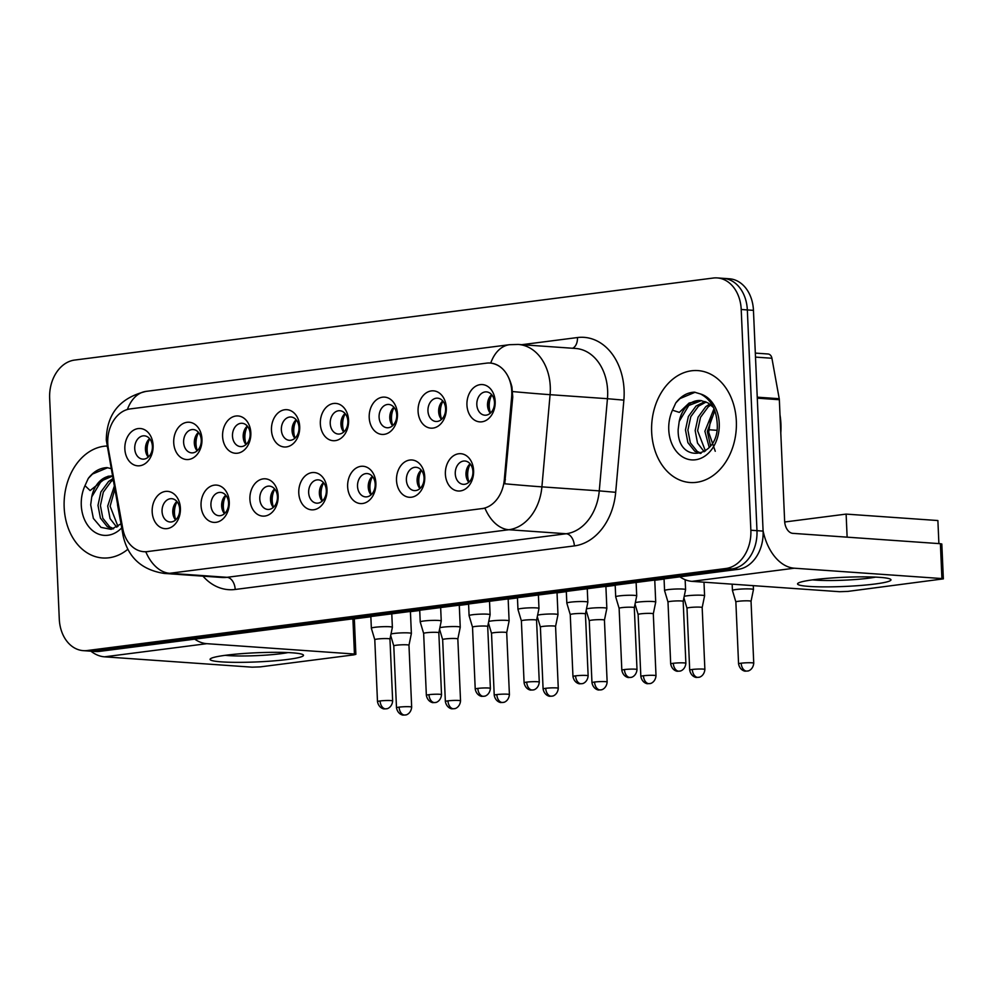 <?xml version="1.0" encoding="UTF-8"?>
<svg xmlns="http://www.w3.org/2000/svg" width="993" height="993" viewBox="0 0 993 993"><rect width="100%" height="100%" fill="white"/><g stroke="black" fill="none" stroke-linecap="round" stroke-linejoin="round"><path stroke-width="1.49" d="M229.271 501.924A18.693 14.113 94 0 1 215.977 522.33A18.693 14.113 94 0 1 201.045 505.549A18.693 14.113 94 0 1 214.351 485.155A18.693 14.113 94 0 1 229.271 501.924M210.926 505.201A11.68 8.825 -86 0 0 218.932 515.715A11.68 8.825 -86 0 0 228.564 502.93A11.68 8.825 -86 0 0 220.57 492.404A11.68 8.825 -86 0 0 210.926 505.201M278.139 495.656A18.693 14.113 94 0 1 264.846 516.05A18.693 14.113 94 0 1 249.913 499.28A18.693 14.113 94 0 1 263.219 478.874A18.693 14.113 94 0 1 278.139 495.656M259.794 498.92A11.68 8.825 -86 0 0 267.8 509.446A11.68 8.825 -86 0 0 277.432 496.649A11.68 8.825 -86 0 0 269.438 486.123A11.68 8.825 -86 0 0 259.794 498.92M327.007 489.375A18.693 14.113 94 0 1 313.714 509.769A18.693 14.113 94 0 1 298.781 493A18.693 14.113 94 0 1 312.087 472.594A18.693 14.113 94 0 1 327.007 489.375M308.662 492.64A11.68 8.825 -86 0 0 316.668 503.166A11.68 8.825 -86 0 0 326.312 490.381A11.68 8.825 -86 0 0 318.306 479.855A11.68 8.825 -86 0 0 308.662 492.64M375.875 483.094A18.693 14.113 94 0 1 362.582 503.501A18.693 14.113 94 0 1 347.649 486.719A18.693 14.113 94 0 1 360.956 466.325A18.693 14.113 94 0 1 375.875 483.094M357.53 486.359A11.68 8.825 -86 0 0 365.536 496.885A11.68 8.825 -86 0 0 375.18 484.1A11.68 8.825 -86 0 0 367.174 473.574A11.68 8.825 -86 0 0 357.53 486.359M424.743 476.814A18.693 14.113 94 0 1 411.45 497.22A18.693 14.113 94 0 1 396.517 480.438A18.693 14.113 94 0 1 409.824 460.044A18.693 14.113 94 0 1 424.743 476.814M406.398 480.091A11.68 8.825 -86 0 0 414.404 490.604A11.68 8.825 -86 0 0 424.048 477.819A11.68 8.825 -86 0 0 416.042 467.293A11.68 8.825 -86 0 0 406.398 480.091M473.611 470.545A18.693 14.113 94 0 1 460.318 490.939A18.693 14.113 94 0 1 445.385 474.17A18.693 14.113 94 0 1 458.692 453.764A18.693 14.113 94 0 1 473.611 470.545M455.266 473.81A11.68 8.825 -86 0 0 463.272 484.336A11.68 8.825 -86 0 0 472.916 471.538A11.68 8.825 -86 0 0 464.91 461.013A11.68 8.825 -86 0 0 455.266 473.81M180.403 508.205A18.693 14.113 94 0 1 167.097 528.611A18.693 14.113 94 0 1 152.177 511.829A18.693 14.113 94 0 1 165.483 491.423A18.693 14.113 94 0 1 180.403 508.205M162.058 511.469A11.68 8.825 -86 0 0 170.064 521.995A11.68 8.825 -86 0 0 179.696 509.21A11.68 8.825 -86 0 0 171.702 498.685A11.68 8.825 -86 0 0 162.058 511.469M201.964 439.08A18.693 14.113 94 0 1 188.658 459.474A18.693 14.113 94 0 1 173.725 442.704A18.693 14.113 94 0 1 187.032 422.298A18.693 14.113 94 0 1 201.964 439.08M183.618 442.344A11.68 8.825 -86 0 0 191.612 452.87A11.68 8.825 -86 0 0 201.256 440.073A11.68 8.825 -86 0 0 193.25 429.547A11.68 8.825 -86 0 0 183.618 442.344M250.832 432.799A18.693 14.113 94 0 1 237.526 453.205A18.693 14.113 94 0 1 222.593 436.423A18.693 14.113 94 0 1 235.9 416.017A18.693 14.113 94 0 1 250.832 432.799M232.486 436.064A11.68 8.825 -86 0 0 240.48 446.589A11.68 8.825 -86 0 0 250.124 433.804A11.68 8.825 -86 0 0 242.118 423.279A11.68 8.825 -86 0 0 232.486 436.064M299.7 426.518A18.693 14.113 94 0 1 286.394 446.924A18.693 14.113 94 0 1 271.474 430.143A18.693 14.113 94 0 1 284.768 409.749A18.693 14.113 94 0 1 299.7 426.518M281.354 429.783A11.68 8.825 -86 0 0 289.348 440.309A11.68 8.825 -86 0 0 298.992 427.524A11.68 8.825 -86 0 0 290.986 416.998A11.68 8.825 -86 0 0 281.354 429.783M348.568 420.238A18.693 14.113 94 0 1 335.262 440.644A18.693 14.113 94 0 1 320.342 423.874A18.693 14.113 94 0 1 333.636 403.468A18.693 14.113 94 0 1 348.568 420.238M330.222 423.514A11.68 8.825 -86 0 0 338.216 434.04A11.68 8.825 -86 0 0 347.86 421.243A11.68 8.825 -86 0 0 339.854 410.717A11.68 8.825 -86 0 0 330.222 423.514M397.436 413.969A18.693 14.113 94 0 1 384.13 434.363A18.693 14.113 94 0 1 369.21 417.594A18.693 14.113 94 0 1 382.504 397.188A18.693 14.113 94 0 1 397.436 413.969M379.09 417.234A11.68 8.825 -86 0 0 387.084 427.76A11.68 8.825 -86 0 0 396.728 414.962A11.68 8.825 -86 0 0 388.722 404.449A11.68 8.825 -86 0 0 379.09 417.234M446.304 407.689A18.693 14.113 94 0 1 432.998 428.095A18.693 14.113 94 0 1 418.078 411.313A18.693 14.113 94 0 1 431.372 390.907A18.693 14.113 94 0 1 446.304 407.689M427.958 410.953A11.68 8.825 -86 0 0 435.952 421.479A11.68 8.825 -86 0 0 445.596 408.694A11.68 8.825 -86 0 0 437.59 398.168A11.68 8.825 -86 0 0 427.958 410.953M495.172 401.408A18.693 14.113 94 0 1 481.866 421.814A18.693 14.113 94 0 1 466.946 405.032A18.693 14.113 94 0 1 480.24 384.639A18.693 14.113 94 0 1 495.172 401.408M476.826 404.672A11.68 8.825 -86 0 0 484.832 415.198A11.68 8.825 -86 0 0 494.464 402.413A11.68 8.825 -86 0 0 486.458 391.887A11.68 8.825 -86 0 0 476.826 404.672M153.096 445.348A18.693 14.113 94 0 1 139.79 465.754A18.693 14.113 94 0 1 124.857 448.973A18.693 14.113 94 0 1 138.164 428.579A18.693 14.113 94 0 1 153.096 445.348M134.738 448.625A11.68 8.825 -86 0 0 142.744 459.138A11.68 8.825 -86 0 0 152.388 446.353A11.68 8.825 -86 0 0 144.382 435.828A11.68 8.825 -86 0 0 134.738 448.625M224.455 513.691A11.68 8.825 94 0 1 221.638 505.946A11.68 8.825 94 0 1 225.746 495.184M273.323 507.411A11.68 8.825 94 0 1 270.506 499.665A11.68 8.825 94 0 1 274.614 488.916M322.191 501.13A11.68 8.825 94 0 1 319.374 493.397A11.68 8.825 94 0 1 323.482 482.635M371.059 494.862A11.68 8.825 94 0 1 368.242 487.116A11.68 8.825 94 0 1 372.35 476.355M419.927 488.581A11.68 8.825 94 0 1 417.11 480.835A11.68 8.825 94 0 1 421.218 470.074M468.795 482.3A11.68 8.825 94 0 1 465.978 474.555A11.68 8.825 94 0 1 470.099 463.805M175.587 519.972A11.68 8.825 94 0 1 172.77 512.227A11.68 8.825 94 0 1 176.878 501.465M197.135 450.834A11.68 8.825 94 0 1 194.318 443.089A11.68 8.825 94 0 1 198.439 432.34M246.003 444.554A11.68 8.825 94 0 1 243.186 436.821A11.68 8.825 94 0 1 247.307 426.059M294.871 438.285A11.68 8.825 94 0 1 292.054 430.54A11.68 8.825 94 0 1 296.175 419.778M343.739 432.005A11.68 8.825 94 0 1 340.922 424.259A11.68 8.825 94 0 1 345.043 413.498M392.607 425.724A11.68 8.825 94 0 1 389.79 417.979A11.68 8.825 94 0 1 393.911 407.229M441.475 419.443A11.68 8.825 94 0 1 438.658 411.71A11.68 8.825 94 0 1 442.779 400.949M490.343 413.175A11.68 8.825 94 0 1 487.526 405.429A11.68 8.825 94 0 1 491.647 394.668M148.267 457.115A11.68 8.825 94 0 1 145.45 449.37A11.68 8.825 94 0 1 149.571 438.608M108.361 448.749A31.553 23.807 94 0 1 107.765 443.35A31.553 23.807 94 0 1 130.207 408.917L486.582 363.14A31.553 23.807 94 0 1 490.157 363.041A31.553 23.807 94 0 1 511.643 396.939L504.307 479.669A31.553 23.807 94 0 1 481.977 508.602L147.386 551.587A31.553 23.807 94 0 1 143.811 551.686A31.553 23.807 94 0 1 122.797 528.673L108.361 448.749M64.173 507.46A56.092 42.327 -86 0 0 102.589 557.967A56.092 42.327 -86 0 0 127.787 549.328A56.092 42.327 -86 0 1 102.589 557.967A56.092 42.327 -86 0 1 64.173 507.46A56.092 42.327 -86 0 1 106.909 446.006A56.092 42.327 -86 0 0 64.173 507.46M651.656 431.992A56.092 42.327 -86 0 0 690.073 482.511A56.092 42.327 -86 0 0 736.334 421.106A56.092 42.327 -86 0 0 697.918 370.6A56.092 42.327 -86 0 0 651.656 431.992A56.092 42.327 -86 0 0 690.073 482.511A56.092 42.327 -86 0 0 736.334 421.106A56.092 42.327 -86 0 0 697.918 370.6A56.092 42.327 -86 0 0 651.656 431.992M512.686 391.577A40.899 0.658 5.1 0 0 550.085 394.68A46.745 35.276 94 0 0 550.271 386.538A46.745 35.276 94 0 0 518.247 344.447L509.521 344.695A40.899 26.526 -97.3 0 0 490.741 363.078C501.155 364.63 508.205 372.574 511.916 386.885L512.748 397.026L504.742 483.777A40.899 0.658 5.1 0 0 541.905 486.855A46.745 35.276 94 0 1 508.838 529.728L169.679 573.296A40.899 26.526 -97.3 0 1 145.797 551.785L144.444 551.736M83.3 650.651L95.539 651.507A35.053 26.463 -86 0 0 99.511 651.383L738.147 569.349A35.053 26.463 -86 0 0 763.096 531.094L753.451 310.35L747.332 309.928A35.053 26.463 -86 0 0 723.326 278.35A35.053 26.463 -86 0 1 747.332 309.928L756.976 530.672L747.332 309.928L741.212 309.493A35.053 26.463 -86 0 0 717.207 277.916A35.053 26.463 -86 0 0 713.235 278.04L74.587 360.074A35.053 26.463 -86 0 0 49.65 398.33L59.282 619.073A35.053 26.463 -86 0 0 83.3 650.651A35.053 26.463 -86 0 0 87.272 650.527L725.92 568.492A35.053 26.463 -86 0 0 750.857 530.237L741.212 309.493M738.147 569.349L732.027 568.927A35.053 26.463 -86 0 0 756.976 530.672A35.053 26.463 -86 0 1 732.027 568.927L93.392 650.961L732.027 568.927L725.92 568.492M89.42 651.073A35.053 26.463 -86 0 0 93.392 650.961A35.053 26.463 -86 0 1 89.42 651.073M509.521 344.695L146.095 391.379C119.917 397.771 106.648 414.007 106.288 440.11L123.095 535.661C127.973 557.421 141.738 570.019 164.379 573.445A46.745 35.276 94 0 0 169.679 573.296L227.037 577.318L566.196 533.75L508.838 529.728A40.899 26.526 82.7 0 1 484.956 508.217L145.797 551.785M753.451 310.35A35.053 26.463 -86 0 0 729.445 278.785L717.207 277.916M146.939 455.142A18.693 14.113 94 0 1 146.281 450.474A18.693 14.113 94 0 1 147.982 440.383M399.112 707.14A7.596 0.745 177.5 0 0 396.492 707.823C397.97 715.233 404.312 715.37 403.208 715.034L405.045 715.022A7.596 4.928 82.7 0 1 404.412 715.034A7.596 4.928 -97.3 0 1 399.112 707.14A7.596 0.745 177.5 0 1 407.217 706.668A7.596 0.745 177.5 0 1 411.673 707.153L408.967 645.227A7.596 0.745 177.5 0 1 408.967 645.251L411.375 633.509A10.513 1.03 177.5 0 0 411.375 633.484A10.513 1.03 177.5 0 0 408.806 632.926A10.513 1.03 177.5 0 0 393.985 633.46A10.513 1.03 177.5 0 0 390.994 634.018M408.967 645.227A7.596 0.745 177.5 0 0 407.105 644.829A7.596 0.745 177.5 0 0 396.406 645.214A7.596 0.745 177.5 0 0 393.787 645.897A7.596 0.745 177.5 0 0 393.787 645.909L390.683 635.508M149.732 438.819A17.526 13.232 -86 0 0 148.466 456.929M174.259 517.998A18.693 14.113 94 0 1 173.589 513.331A18.693 14.113 94 0 1 175.302 503.228M389.802 626.744A10.513 1.03 177.5 0 0 374.982 627.278A10.513 1.03 177.5 0 0 371.357 628.221A10.513 1.03 177.5 0 0 371.357 628.246L374.783 639.715A7.596 0.745 177.5 0 1 374.783 639.703A7.596 0.745 177.5 0 1 377.402 639.033A7.596 0.745 177.5 0 1 388.102 638.636A7.596 0.745 177.5 0 1 389.964 639.045A7.596 0.745 177.5 0 0 389.964 639.045L392.372 627.328A10.513 1.03 177.5 0 0 392.372 627.303A10.513 1.03 177.5 0 0 389.802 626.744M177.052 501.676A17.526 13.232 -86 0 0 175.786 519.786M195.82 448.861A18.693 14.113 94 0 1 195.149 444.206A18.693 14.113 94 0 1 196.85 434.102M459.275 605.171L460.243 627.204A10.513 1.03 177.5 0 0 460.243 627.204A10.513 1.03 177.5 0 0 457.674 626.645A10.513 1.03 177.5 0 0 442.853 627.179A10.513 1.03 177.5 0 0 439.862 627.737M457.835 638.971A7.596 0.745 177.5 0 0 457.835 638.958A7.596 0.745 177.5 0 0 455.973 638.549A7.596 0.745 177.5 0 0 445.274 638.933A7.596 0.745 177.5 0 0 442.655 639.616A7.596 0.745 177.5 0 0 442.655 639.629L439.551 629.227M198.6 432.538A17.526 13.232 -86 0 0 197.334 450.661M244.688 442.593A18.693 14.113 94 0 1 244.017 437.925A18.693 14.113 94 0 1 245.718 427.822M508.155 598.891L509.111 620.935A10.513 1.03 177.5 0 0 509.111 620.935A10.513 1.03 177.5 0 0 506.542 620.364A10.513 1.03 177.5 0 0 491.721 620.91A10.513 1.03 177.5 0 0 488.73 621.457M496.848 694.579A7.596 0.745 177.5 0 0 494.229 695.261C495.706 702.684 502.048 702.808 500.944 702.473L502.781 702.461A7.596 4.928 82.7 0 1 502.148 702.485A7.596 4.928 -97.3 0 1 496.848 694.579A7.596 0.745 177.5 0 1 504.953 694.119A7.596 0.745 177.5 0 1 509.409 694.604L506.703 632.678A7.596 0.745 177.5 0 0 506.703 632.678A7.596 0.745 177.5 0 0 504.841 632.268A7.596 0.745 177.5 0 0 494.142 632.653A7.596 0.745 177.5 0 0 491.523 633.335A7.596 0.745 177.5 0 0 491.523 633.36L488.419 622.959M247.48 426.258A17.526 13.232 -86 0 0 246.202 444.38M293.556 436.312A18.693 14.113 94 0 1 292.885 431.645A18.693 14.113 94 0 1 294.586 421.541M557.023 592.622L557.979 614.655A10.513 1.03 177.5 0 0 557.979 614.655A10.513 1.03 177.5 0 0 555.41 614.096A10.513 1.03 177.5 0 0 540.589 614.63A10.513 1.03 177.5 0 0 537.598 615.188M545.716 688.31A7.596 0.745 177.5 0 0 543.097 688.981C544.586 696.403 550.916 696.54 549.812 696.205L551.649 696.192A7.596 4.928 82.7 0 1 551.016 696.205A7.596 4.928 -97.3 0 1 545.716 688.31A7.596 0.745 177.5 0 1 553.821 687.839A7.596 0.745 177.5 0 1 558.277 688.323L555.571 626.397A7.596 0.745 177.5 0 0 555.571 626.397A7.596 0.745 177.5 0 0 553.709 625.987A7.596 0.745 177.5 0 0 543.01 626.384A7.596 0.745 177.5 0 0 540.391 627.055A7.596 0.745 177.5 0 0 540.391 627.079L537.287 616.678M296.348 419.989A17.526 13.232 -86 0 0 295.07 438.099M342.424 430.031A18.693 14.113 94 0 1 341.753 425.376A18.693 14.113 94 0 1 343.454 415.273M605.891 586.342L606.847 608.374A10.513 1.03 177.5 0 0 606.847 608.374A10.513 1.03 177.5 0 0 604.278 607.815A10.513 1.03 177.5 0 0 589.457 608.349A10.513 1.03 177.5 0 0 586.466 608.908M594.584 682.03A7.596 0.745 177.5 0 0 591.965 682.712C593.454 690.123 599.784 690.259 598.68 689.924L600.517 689.912A7.596 4.928 82.7 0 1 599.884 689.924A7.596 4.928 -97.3 0 1 594.584 682.03A7.596 0.745 177.5 0 1 602.689 681.558A7.596 0.745 177.5 0 1 607.145 682.042L604.439 620.116A7.596 0.745 177.5 0 0 604.439 620.116A7.596 0.745 177.5 0 0 602.577 619.719A7.596 0.745 177.5 0 0 591.878 620.104A7.596 0.745 177.5 0 0 589.259 620.786A7.596 0.745 177.5 0 0 589.259 620.799L586.155 610.397M345.216 413.709A17.526 13.232 -86 0 0 343.938 431.818M223.127 511.718A18.693 14.113 94 0 1 222.457 507.051A18.693 14.113 94 0 1 224.17 496.959M428.976 694.678A7.596 0.745 177.5 0 0 426.357 695.361C427.834 702.771 434.177 702.907 433.072 702.572L434.909 702.56A7.596 4.928 82.7 0 1 434.276 702.572A7.596 4.928 -97.3 0 1 428.976 694.678A7.596 0.745 177.5 0 1 437.081 694.206A7.596 0.745 177.5 0 1 441.525 694.69L438.832 632.764A7.596 0.745 177.5 0 0 438.832 632.764L441.24 621.047A10.513 1.03 177.5 0 0 441.24 621.022A10.513 1.03 177.5 0 0 438.67 620.464A10.513 1.03 177.5 0 0 423.85 620.997A10.513 1.03 177.5 0 0 420.225 621.941A10.513 1.03 177.5 0 0 420.225 621.966L423.651 633.435A7.596 0.745 177.5 0 0 423.651 633.447M438.832 632.764A7.596 0.745 177.5 0 0 436.97 632.367A7.596 0.745 177.5 0 0 426.27 632.752A7.596 0.745 177.5 0 0 423.651 633.435L426.357 695.361M225.92 495.395A17.526 13.232 -86 0 0 224.654 513.505M271.995 505.437A18.693 14.113 94 0 1 271.325 500.782A18.693 14.113 94 0 1 273.038 490.679M487.538 614.183A10.513 1.03 177.5 0 0 472.718 614.717A10.513 1.03 177.5 0 0 469.093 615.66A10.513 1.03 177.5 0 0 469.093 615.685L472.519 627.166A7.596 0.745 177.5 0 0 472.519 627.166A7.596 0.745 177.5 0 1 475.138 626.471A7.596 0.745 177.5 0 1 485.838 626.087A7.596 0.745 177.5 0 1 487.7 626.496A7.596 0.745 177.5 0 0 487.7 626.496L490.108 614.766A10.513 1.03 177.5 0 0 490.108 614.741A10.513 1.03 177.5 0 0 487.538 614.183M274.788 489.115A17.526 13.232 -86 0 0 273.522 507.237M320.863 499.169A18.693 14.113 94 0 1 320.193 494.502A18.693 14.113 94 0 1 321.906 484.398M536.406 607.902A10.513 1.03 177.5 0 0 521.586 608.448A10.513 1.03 177.5 0 0 517.961 609.379A10.513 1.03 177.5 0 0 517.961 609.404L521.387 620.886A7.596 0.745 177.5 0 0 521.387 620.898A7.596 0.745 177.5 0 1 524.006 620.191A7.596 0.745 177.5 0 1 534.706 619.806A7.596 0.745 177.5 0 1 536.568 620.215A7.596 0.745 177.5 0 1 536.568 620.228L538.976 608.498A10.513 1.03 177.5 0 0 538.976 608.473A10.513 1.03 177.5 0 0 536.406 607.902M323.656 482.834A17.526 13.232 -86 0 0 322.39 500.956M112.308 475.957A26.414 19.934 -86 0 0 91.741 496.885L90.686 504.866L93.367 518.408L101.001 527.382L111.166 529.356L120.96 523.857M110.98 468.584L106.946 467.616C99.722 467.976 93.503 471.576 88.29 478.403L84.988 485.664L90.115 490.554L108.225 476.168M120.376 520.605L117.497 504.655M116.764 527.221L110.049 518.594L107.703 506.058L114.207 486.483M117.956 526.439L110.124 506.231L114.754 489.475M112.979 528.921L107.331 526.724L100.417 518.11L97.984 505.375L100.889 491.957L108.585 481.468L112.805 478.663M113.624 528.698L109.764 526.898L102.85 518.284L100.417 505.549L103.322 492.131L111.005 481.63L113.065 480.103M91.741 496.885L101.298 480.96L112.346 476.168M88.29 478.403L92.498 474.046L107.629 467.715M780.796 432.898A58.426 44.102 -86 0 0 780.92 423.887A58.426 44.102 -86 0 0 780.014 415.024M700.735 400.551A26.414 19.934 -86 0 0 700.425 400.527A26.414 19.934 -86 0 0 679.212 421.417L678.169 429.41C677.04 465.109 719.64 458.754 717.207 423.688C716.288 409.166 710.727 399.26 700.487 393.96L694.417 392.148C687.206 392.508 680.987 396.108 675.774 402.935L672.472 410.196L679.299 412.38L689.105 403.046L701.046 400.576L707.91 402.873L713.458 407.465M709.238 447.545L704.893 431.272L714.029 408.694M710.591 445.894L707.314 431.446L714.799 410.655M704.236 451.753L697.533 443.126L695.174 430.59L698.091 417.172L705.775 406.683L709.697 404.027M705.44 450.983L697.607 430.763L700.512 417.345L708.208 406.857L710.864 404.921M700.45 453.453L694.815 451.269L687.901 442.642L685.468 429.919L688.372 416.489L696.068 406L705.018 401.532M701.108 453.242L697.235 451.43L690.334 442.816L687.888 430.081L690.805 416.663L698.489 406.174L706.197 402.004M679.212 421.417L688.782 405.492L701.443 400.638M715.258 451.269L708.704 432.327L711.075 416.253M675.774 402.935L679.982 398.578L695.112 392.247M287.374 659.489A46.745 4.58 -2.5 0 1 233.914 662.331A46.745 4.58 -2.5 0 1 210.739 658.57A46.745 4.58 -2.5 0 1 226.193 655.194A46.745 4.58 -2.5 0 1 272.367 652.339A46.745 4.58 -2.5 0 1 302.766 654.548A46.745 4.58 -2.5 0 1 287.374 659.489M225.188 655.318A37.399 3.674 177.5 0 0 281.019 653.692A37.399 3.674 177.5 0 0 288.082 652.575M90.909 651.185A46.745 30.324 82.7 0 0 104.513 656.82L252.123 667.172L260.352 666.874L353.856 654.859L355.866 654.337L354.439 654.027L352.925 619.173L351.237 619.049M194.74 639.157A46.745 30.324 82.7 0 0 206.842 643.675L354.439 654.027M352.925 619.173L354.352 619.483L355.866 654.337M874.858 584.021A46.745 4.58 -2.5 0 1 821.385 586.863A46.745 4.58 -2.5 0 1 798.211 583.102A46.745 4.58 -2.5 0 1 813.677 579.726A46.745 4.58 -2.5 0 1 859.851 576.871A46.745 4.58 -2.5 0 1 890.237 579.08A46.745 4.58 -2.5 0 1 874.858 584.021M812.671 579.862A37.399 3.674 177.5 0 0 868.503 578.224A37.399 3.674 177.5 0 0 875.553 577.119M679.907 576.834A46.745 30.324 82.7 0 0 691.997 581.352L839.594 591.704L847.836 591.406L943.35 578.869L941.923 578.559L940.396 543.705L792.799 533.353A11.68 7.584 -97.3 0 1 784.644 521.201L779.344 399.72L757.287 398.168M763.083 530.783A46.745 30.324 82.7 0 0 794.326 568.207L941.923 578.559M940.396 543.705L941.823 544.015L943.35 578.869M755.325 353.098L768.036 353.992A5.846 4.406 94 0 1 771.921 358.25L779.232 398.714A5.846 4.406 94 0 1 779.344 399.72M784.693 521.995L846.123 514.101L937.889 520.543L938.894 543.605M664.069 579.08L654.759 580.272M615.201 585.361L605.891 586.553M566.333 591.642L557.023 592.833M517.465 597.91L508.155 599.114M468.597 604.191L459.287 605.382M419.729 610.472L410.419 611.663M370.861 616.752L352.304 619.123M846.123 514.101L847.128 537.163M391.292 423.75A18.693 14.113 94 0 1 390.621 419.096A18.693 14.113 94 0 1 392.322 408.992M643.452 675.749A7.596 0.745 177.5 0 0 640.833 676.432C642.322 683.854 648.652 683.978 647.548 683.643L649.385 683.631A7.596 4.928 82.7 0 1 648.752 683.656A7.596 4.928 -97.3 0 1 643.452 675.749A7.596 0.745 177.5 0 1 651.557 675.29A7.596 0.745 177.5 0 1 656.013 675.774L653.307 613.848A7.596 0.745 177.5 0 0 653.307 613.848L655.715 602.118A10.513 1.03 177.5 0 0 655.715 602.093A10.513 1.03 177.5 0 0 653.146 601.535A10.513 1.03 177.5 0 0 638.325 602.068A10.513 1.03 177.5 0 0 635.334 602.627M653.307 613.848A7.596 0.745 177.5 0 0 651.445 613.438A7.596 0.745 177.5 0 0 640.746 613.823A7.596 0.745 177.5 0 0 638.127 614.506A7.596 0.745 177.5 0 0 638.127 614.518L635.024 604.116M394.084 407.428A17.526 13.232 -86 0 0 392.806 425.55M440.16 417.482A18.693 14.113 94 0 1 439.489 412.815A18.693 14.113 94 0 1 441.19 402.711M692.32 669.468A7.596 0.745 177.5 0 0 689.701 670.151C691.19 677.574 697.52 677.71 696.416 677.363L698.253 677.35A7.596 4.928 82.7 0 1 697.62 677.375A7.596 4.928 -97.3 0 1 692.32 669.468A7.596 0.745 177.5 0 1 700.425 669.009A7.596 0.745 177.5 0 1 704.881 669.493L702.175 607.567A7.596 0.745 177.5 0 0 702.175 607.567L704.583 595.85A10.513 1.03 177.5 0 0 704.583 595.825A10.513 1.03 177.5 0 0 702.014 595.254A10.513 1.03 177.5 0 0 687.193 595.8A10.513 1.03 177.5 0 0 684.202 596.359M702.175 607.567A7.596 0.745 177.5 0 0 700.313 607.157A7.596 0.745 177.5 0 0 689.614 607.555A7.596 0.745 177.5 0 0 686.995 608.225A7.596 0.745 177.5 0 0 686.995 608.25M442.952 401.147A17.526 13.232 -86 0 0 441.674 419.269M489.028 411.201A18.693 14.113 94 0 1 488.357 406.534A18.693 14.113 94 0 1 490.058 396.43M750.882 588.986A10.513 1.03 177.5 0 0 736.061 589.519A10.513 1.03 177.5 0 0 732.437 590.463A10.513 1.03 177.5 0 0 732.449 590.487L735.863 601.957A7.596 0.745 177.5 0 0 735.863 601.969A7.596 0.745 177.5 0 1 738.482 601.274A7.596 0.745 177.5 0 1 749.181 600.889A7.596 0.745 177.5 0 1 751.043 601.286A7.596 0.745 177.5 0 1 751.043 601.311L753.451 589.569A10.513 1.03 177.5 0 0 753.451 589.544A10.513 1.03 177.5 0 0 750.882 588.986M491.82 394.879A17.526 13.232 -86 0 0 490.542 412.989M369.731 492.888A18.693 14.113 94 0 1 369.061 488.221A18.693 14.113 94 0 1 370.774 478.117M585.274 601.634A10.513 1.03 177.5 0 0 570.454 602.168A10.513 1.03 177.5 0 0 566.829 603.111A10.513 1.03 177.5 0 0 566.829 603.136L570.255 614.605A7.596 0.745 177.5 0 0 570.255 614.617A7.596 0.745 177.5 0 1 572.874 613.922A7.596 0.745 177.5 0 1 583.574 613.525A7.596 0.745 177.5 0 1 585.436 613.935L587.844 602.217A10.513 1.03 177.5 0 0 587.844 602.192A10.513 1.03 177.5 0 0 585.274 601.634M585.436 613.959A7.596 0.745 177.5 0 0 585.436 613.935L588.141 675.861A7.596 0.745 177.5 0 0 583.685 675.377A7.596 0.745 177.5 0 0 575.58 675.848A7.596 0.745 177.5 0 0 572.961 676.518C574.438 683.941 580.781 684.078 579.676 683.743L581.513 683.73A7.596 4.928 82.7 0 1 580.88 683.743A7.596 4.928 -97.3 0 1 575.58 675.848M372.524 476.566A17.526 13.232 -86 0 0 371.258 494.675M418.599 486.607A18.693 14.113 94 0 1 417.929 481.94A18.693 14.113 94 0 1 419.642 471.849M634.142 595.353A10.513 1.03 177.5 0 0 619.322 595.887A10.513 1.03 177.5 0 0 615.697 596.83A10.513 1.03 177.5 0 0 615.697 596.855L619.123 608.324A7.596 0.745 177.5 0 0 619.123 608.337A7.596 0.745 177.5 0 1 621.742 607.642A7.596 0.745 177.5 0 1 632.442 607.257A7.596 0.745 177.5 0 1 634.304 607.654A7.596 0.745 177.5 0 0 634.304 607.654L636.712 595.937A10.513 1.03 177.5 0 0 636.712 595.912A10.513 1.03 177.5 0 0 634.142 595.353M421.392 470.285A17.526 13.232 -86 0 0 420.126 488.395M467.467 480.327A18.693 14.113 94 0 1 466.797 475.672A18.693 14.113 94 0 1 468.51 465.568M683.01 589.072A10.513 1.03 177.5 0 0 668.19 589.606A10.513 1.03 177.5 0 0 664.565 590.55A10.513 1.03 177.5 0 0 664.565 590.574L667.991 602.056A7.596 0.745 177.5 0 0 667.991 602.056A7.596 0.745 177.5 0 1 670.61 601.361A7.596 0.745 177.5 0 1 681.31 600.976A7.596 0.745 177.5 0 1 683.172 601.386A7.596 0.745 177.5 0 0 683.172 601.386L685.58 589.656A10.513 1.03 177.5 0 0 685.58 589.631A10.513 1.03 177.5 0 0 683.01 589.072M470.26 464.004A17.526 13.232 -86 0 0 468.994 482.126M511.643 396.939L512.748 397.026M504.307 479.669L505.412 479.743M481.977 508.602L482.735 508.664M147.386 551.587L148.143 551.636M521.772 344.695L577.454 337.546A11.68 7.584 -97.3 0 1 572.564 348.258M577.454 337.546A58.426 44.102 94 0 1 624.088 389.964A58.426 44.102 94 0 1 623.865 400.142L615.685 492.317A58.426 44.102 94 0 1 574.351 545.902L235.192 589.47A58.426 44.102 94 0 1 202.982 576.151M574.351 545.902A11.68 7.584 -97.3 0 0 566.196 533.75A46.745 35.276 -86 0 0 599.263 490.877L541.905 486.855L550.085 394.68L607.443 398.702A46.745 35.276 -86 0 0 607.629 390.559A46.745 35.276 -86 0 0 575.605 348.469L518.247 344.447M107.008 446.589A40.899 8.565 -10.2 0 1 107.815 444.355M123.095 535.661A40.899 8.565 -10.2 0 1 123.964 533.365M146.095 391.379A40.899 26.526 82.7 0 0 127.402 409.501M87.272 650.527L99.511 651.383M750.857 530.237L763.096 531.094M615.685 492.317L599.263 490.877L607.443 398.702L623.865 400.142M164.379 573.445L221.737 577.467A46.745 35.276 -86 0 0 227.037 577.318A11.68 7.584 -97.3 0 1 235.192 589.47M380.108 700.959A7.596 0.745 177.5 0 0 377.489 701.629C378.966 709.052 385.309 709.188 384.204 708.853L386.041 708.841A7.596 4.928 82.7 0 1 385.408 708.853A7.596 4.928 -97.3 0 1 380.108 700.959A7.596 0.745 177.5 0 1 388.213 700.487A7.596 0.745 177.5 0 1 392.657 700.971L389.964 639.045M447.98 700.859A7.596 0.745 177.5 0 0 445.361 701.542C446.838 708.965 453.18 709.089 452.076 708.754L453.913 708.741A7.596 4.928 82.7 0 1 453.28 708.766A7.596 4.928 -97.3 0 1 447.98 700.859A7.596 0.745 177.5 0 1 456.085 700.4A7.596 0.745 177.5 0 1 460.541 700.884L457.835 638.958L460.243 627.228M477.844 688.397A7.596 0.745 177.5 0 0 475.225 689.08C476.702 696.503 483.045 696.627 481.94 696.292L483.777 696.279A7.596 4.928 82.7 0 1 483.144 696.304A7.596 4.928 -97.3 0 1 477.844 688.397A7.596 0.745 177.5 0 1 485.949 687.938A7.596 0.745 177.5 0 1 490.393 688.41L487.7 626.496M526.712 682.117A7.596 0.745 177.5 0 0 524.093 682.799C525.57 690.222 531.913 690.346 530.808 690.011L532.645 689.998A7.596 4.928 82.7 0 1 532.012 690.023A7.596 4.928 -97.3 0 1 526.712 682.117A7.596 0.745 177.5 0 1 534.817 681.657A7.596 0.745 177.5 0 1 539.273 682.141L536.568 620.215M84.988 485.664A33.427 25.235 -86 0 0 81.277 505.263A33.427 25.235 -86 0 0 95.874 532.844A33.427 25.235 -86 0 0 121.692 527.891M672.472 410.196A33.427 25.235 -86 0 0 668.761 429.795A33.427 25.235 -86 0 0 695.448 459.784A33.427 25.235 -86 0 0 719.23 423.316A33.427 25.235 -86 0 0 700.487 393.96M206.842 643.675L104.513 656.82M794.326 568.207L691.997 581.352M757.249 397.175L779.232 398.714M771.921 358.25L755.499 357.108M741.188 663.2A7.596 0.745 177.5 0 0 738.569 663.87C740.058 671.293 746.388 671.429 745.284 671.094L747.121 671.082A7.596 4.928 82.7 0 1 746.488 671.094A7.596 4.928 -97.3 0 1 741.188 663.2A7.596 0.745 177.5 0 1 749.293 662.728A7.596 0.745 177.5 0 1 753.749 663.212L751.043 601.286M624.448 669.567A7.596 0.745 177.5 0 0 621.829 670.25C623.306 677.66 629.649 677.797 628.544 677.462L630.381 677.449A7.596 4.928 82.7 0 1 629.748 677.462A7.596 4.928 -97.3 0 1 624.448 669.567A7.596 0.745 177.5 0 1 632.553 669.096A7.596 0.745 177.5 0 1 637.01 669.58L634.304 607.654M673.316 663.287A7.596 0.745 177.5 0 0 670.697 663.969C672.187 671.392 678.517 671.516 677.412 671.181L679.249 671.169A7.596 4.928 82.7 0 1 678.616 671.194A7.596 4.928 -97.3 0 1 673.316 663.287A7.596 0.745 177.5 0 1 681.421 662.827A7.596 0.745 177.5 0 1 685.878 663.312L683.172 601.386M490.157 363.041L490.778 363.078M143.811 551.686L144.593 551.748M410.407 611.452L411.375 633.484M396.492 707.823L393.787 645.897M411.673 707.153C410.928 714.389 404.958 715.295 405.926 714.861L405.045 715.022M391.788 613.848L392.372 627.303M370.848 616.529L371.357 628.221M377.489 701.629L374.783 639.703M392.657 700.971C391.925 708.208 385.942 709.114 386.922 708.667L386.041 708.841M445.361 701.542L442.655 639.616M460.541 700.884C459.796 708.108 453.826 709.014 454.794 708.58L453.913 708.741M506.703 632.69L509.111 620.96M494.229 695.261L491.523 633.335M509.409 694.604C508.664 701.84 502.694 702.734 503.662 702.299L502.781 702.461M555.571 626.409L557.979 614.679M543.097 688.981L540.391 627.055M558.277 688.323C557.532 695.559 551.562 696.465 552.53 696.019L551.649 696.192M604.439 620.129L606.847 608.399M591.965 682.712L589.259 620.786M607.145 682.042C606.4 689.279 600.43 690.185 601.398 689.75L600.517 689.912M440.656 607.567L441.24 621.022M419.716 610.261L420.225 621.941M441.525 694.69C440.793 701.927 434.81 702.833 435.79 702.399L434.909 702.56M489.524 601.286L490.108 614.741M468.584 603.98L469.093 615.66M475.225 689.08L472.519 627.154M490.393 688.41C489.661 695.646 483.69 696.552 484.658 696.118L483.777 696.279M538.392 595.018L538.976 608.473M517.452 597.699L517.961 609.379M524.093 682.799L521.387 620.873M539.273 682.141C538.529 689.378 532.558 690.272 533.526 689.837L532.645 689.998M700.425 400.527L701.046 400.576M654.759 580.061L655.715 602.093M640.833 676.432L638.127 614.506M656.013 675.774C655.268 683.01 649.298 683.904 650.266 683.469L649.385 683.631M703.987 582.196L704.583 595.825M689.701 670.151L686.995 608.225L683.892 597.848M704.881 669.493C704.136 676.73 698.166 677.623 699.134 677.189L698.253 677.35M753.29 585.647L753.451 589.544M708.667 429.733L716.785 430.292M732.164 584.169L732.437 590.463M738.569 663.87L735.863 601.957M753.749 663.212C753.004 670.449 747.034 671.355 748.002 670.908L747.121 671.082M587.26 588.737L587.844 602.192M566.32 591.418L566.829 603.111M572.961 676.518L570.255 614.593M588.141 675.861C587.397 683.097 581.426 684.003 582.394 683.556L581.513 683.73M636.128 582.457L636.712 595.912M615.188 585.15L615.697 596.83M621.829 670.25L619.123 608.324M637.01 669.58C636.265 676.816 630.294 677.722 631.263 677.288L630.381 677.449M685.145 579.713L685.58 589.631M664.056 578.869L664.565 590.55M670.697 663.969L667.991 602.043M685.878 663.312C685.133 670.536 679.162 671.442 680.131 671.007L679.249 671.169"/></g></svg>

